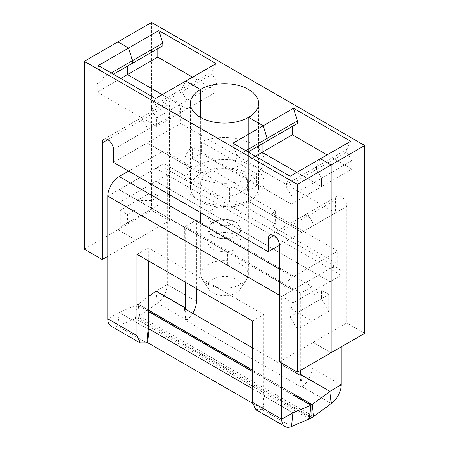 <?xml version="1.0" encoding="UTF-8"?>
<svg xmlns="http://www.w3.org/2000/svg" width="449" height="449" viewBox="0 0 449 449"><rect width="100%" height="100%" fill="white"/><g stroke="black" fill="none" stroke-linecap="round" stroke-linejoin="round"><path stroke-width="0.34" stroke-dasharray="2.25 1.68" d="M279.469 361.827L313.121 342.396L313.121 225.813L313.121 342.396L331.07 352.757L313.121 342.396L346.774 322.966L346.774 206.383A7.93 4.58 -120 0 0 343.311 198.402A7.93 4.58 -120 0 0 337.199 196.275A7.93 4.58 -120 0 0 335.555 199.906L301.902 219.337A7.93 4.58 60 0 1 303.546 215.705A7.93 4.58 60 0 1 309.658 217.832A7.93 4.58 60 0 1 313.121 225.813A7.93 4.58 -120 0 0 309.658 217.832A7.93 4.58 -120 0 0 303.546 215.705A7.93 4.58 -120 0 0 301.902 219.337L301.902 232.29L301.902 219.337L273.856 235.529M245.816 150.684L236.842 155.865L236.842 158.458L231.791 161.371L231.791 169.789L291.244 204.115L291.244 195.697L286.198 186.952L286.198 184.365L290.127 176.266M232.913 143.237L236.842 155.865M350.703 141.295L346.774 149.388L316.489 166.876L316.489 169.469L316.489 166.876L320.412 158.783L316.489 166.876L286.198 184.365M297.418 329.443L290.127 316.814L290.127 308.39L297.418 312.599L297.418 329.443L311.999 321.024L297.418 312.599L311.999 304.181L311.999 321.024M346.774 206.383L279.469 245.244L301.902 232.29L248.617 201.528L301.902 232.29L335.555 212.86L335.555 199.906M231.791 161.371L236.842 158.458M267.127 140.969L262.081 143.888M255.352 156.19L231.791 169.789M286.198 186.952L316.489 169.469L321.535 178.214L321.535 186.632L291.244 204.115M346.774 149.388L346.774 151.981L316.489 169.469L321.535 178.214L321.535 186.632L296.856 172.382L321.535 186.632L351.82 169.144L327.141 154.894M346.774 151.981L351.82 160.725L291.244 195.697M311.999 304.181L297.418 304.181L290.127 308.39M290.127 316.814L297.418 312.599L297.418 304.181M113.445 162.347L147.098 142.917L147.098 129.963A7.93 4.58 -120 0 0 143.635 121.976A7.93 4.58 -120 0 0 137.523 119.855A7.93 4.58 60 0 1 143.635 121.976A7.93 4.58 60 0 1 147.098 129.963L147.098 142.917L200.383 173.679A34.107 19.694 -0 0 0 190.393 187.603A34.107 19.694 -0 0 0 211.445 205.799A34.107 19.694 -0 0 0 248.617 201.528L248.617 117.329L248.617 201.528A34.107 19.694 -0 0 0 258.607 187.603A34.107 19.694 -0 0 0 237.555 169.408A34.107 19.694 -0 0 0 200.383 173.679L147.098 142.917L180.751 123.486L180.751 110.533A7.93 4.58 -120 0 0 177.288 102.552A7.93 4.58 -120 0 0 171.176 100.424A7.93 4.58 -120 0 0 169.531 104.056L169.531 220.633L135.879 240.063L135.879 123.486A7.93 4.58 60 0 1 137.523 119.855A7.93 4.58 -120 0 0 135.879 123.486L135.879 240.063L107.833 256.256M120.175 210.272L120.175 227.11L134.756 218.691L134.756 201.854L134.756 218.691L127.465 222.9L127.465 214.482L120.175 210.272L134.756 201.854M84.277 249.133L117.93 229.703L135.879 240.063L117.93 229.703L117.93 41.88L117.93 229.703L151.582 210.272L169.531 220.633M111.2 72.968L102.226 78.148L102.226 80.741L97.18 83.654L97.18 92.073L156.634 126.399L217.209 91.428L192.531 77.177M98.297 65.52L102.226 78.148M97.18 83.654L102.226 80.741M132.511 63.253L127.465 66.166M120.736 78.474L97.18 92.073M155.511 98.55L151.582 106.643L181.873 89.16L185.796 81.061L181.873 89.16L181.873 91.748L186.919 100.492L186.919 108.911L162.241 94.666L186.919 108.911L186.919 100.492L156.634 117.98L156.634 126.399M216.087 63.578L212.158 71.672L181.873 89.16L181.873 91.748L151.582 109.236L156.634 117.98M151.582 106.643L151.582 109.236M120.175 227.11L127.465 222.9M127.465 214.482L134.756 210.272M200.383 117.329L200.383 173.679L200.383 117.329M151.582 22.45L151.582 210.272M212.158 71.672L212.158 74.265L217.209 83.003L217.209 91.428M151.582 192.138L151.582 208.976L137.001 217.395L158.873 204.766L158.873 196.348L151.582 192.138L137.001 200.557L137.001 217.395M217.209 83.003L186.919 100.492L181.873 91.748L212.158 74.265M137.001 200.557L151.582 200.557L158.873 196.348M158.873 204.766L151.582 208.976L151.582 200.557M328.825 311.309L321.535 298.675L321.535 290.256L328.825 294.465L328.825 311.309L314.244 319.727L314.244 302.89L314.244 319.727M328.825 294.465L314.244 302.884L314.244 294.465L314.244 302.89L321.535 298.675M364.723 333.326L346.774 322.966M351.82 160.725L351.82 169.144M321.535 290.256L314.244 294.465M335.555 212.86L180.751 123.486M292.928 369.594L292.928 290.06L227.402 252.125L227.306 265.135L227.306 252.181L119.148 189.63L155.96 168.375A16.024 9.249 -60 0 1 163.969 167.584A16.024 9.249 -60 0 1 167.292 174.919L167.292 284.503A16.024 9.249 -60 0 1 157.436 303.159L139.661 316.13A17.449 10.074 -60 0 1 138.051 317.179L137.074 317.74L310.949 418.131M293.029 290.015L293.029 302.968L329.835 281.714L329.835 268.76L293.029 290.015L227.402 252.125M212.719 235.989L221.25 238.621L230.876 238.077L238.352 234.535L241.152 229.192L236.281 222.39L227.75 219.763L218.124 220.307L210.648 223.849L207.848 229.192L212.719 235.989M119.148 189.63L119.148 202.583L155.96 181.329L155.96 168.375L329.835 268.76A16.024 9.249 -60 0 1 337.844 267.969A16.024 9.249 -60 0 1 341.167 275.304L167.292 174.919L155.96 181.329L329.948 281.781L341.167 275.304L341.167 346.925M184.775 227.514L184.775 240.468L119.148 202.583M281.708 363.118L281.708 296.536L337.8 264.029L272.178 226.139L275.54 224.197L232.913 199.586L229.546 201.528L163.924 163.638L119.052 189.674L184.679 227.564L184.775 240.468M293.029 302.968L227.402 265.078M236.281 235.343A16.658 9.62 180 0 1 241.158 242.146A16.658 9.62 180 0 1 230.876 251.03A16.658 9.62 180 0 1 212.719 248.942A16.658 9.62 180 0 1 207.842 242.146A16.658 9.62 180 0 1 218.124 233.261A16.658 9.62 180 0 1 236.281 235.343M184.679 240.524L227.306 265.135M279.469 295.246L281.708 296.536A16.024 9.249 -60 0 1 293.04 276.915L337.8 251.075L337.8 264.029M236.281 222.255A16.658 9.62 -0 0 0 218.124 220.167A16.658 9.62 -0 0 0 207.842 229.052A16.658 9.62 -0 0 0 212.719 235.854A16.658 9.62 -0 0 0 230.876 237.936A16.658 9.62 -0 0 0 241.158 229.052A16.658 9.62 -0 0 0 236.281 222.255M341.167 384.888L311.999 368.051L311.999 286.692L196.454 219.988L196.454 288.64M329.948 353.402L329.948 281.781L156.072 181.396L156.072 265.32M107.833 196.151L119.052 189.674L119.052 312.352L148.221 329.207L119.052 312.352L107.833 318.829M148.221 260.79L148.221 247.837L137.001 254.314M252.546 321.018L263.765 314.541L148.221 247.837M252.546 388.716L264.579 395.664L263.765 395.9L263.765 314.541M337.8 251.075L272.178 213.185L272.178 226.139M272.178 213.185L275.54 211.243L275.54 224.197M275.54 211.243L232.913 186.632L232.913 199.586M232.913 186.632L229.546 188.574L229.546 201.528M229.546 188.574L163.924 150.684L163.924 163.638M163.924 150.684L128.588 171.086M236.281 209.301A16.658 9.62 180 0 1 241.158 216.098A16.658 9.62 180 0 1 230.876 224.983A16.658 9.62 180 0 1 212.719 222.9A16.658 9.62 180 0 1 207.842 216.098A16.658 9.62 180 0 1 218.124 207.214A16.658 9.62 180 0 1 236.281 209.301M311.999 368.051A16.024 9.249 -60 0 1 302.149 386.707L301.425 387.234L185.88 320.524L186.604 320.002L157.436 303.159L155.971 291.165M300.779 370.245L300.779 293.169L311.999 286.692M300.779 293.169L185.235 226.464L196.454 219.988M185.235 282.163L185.235 226.464M192.666 313.29A16.024 9.249 -60 0 1 186.604 320.002L185.263 309.019M111.156 326.165A16.024 9.249 120 0 0 117.689 326.114L146.851 342.952M148.221 311.224L137.074 304.787A1.588 0.915 120 0 1 136.928 304.86L119.148 312.425L117.689 326.114L135.463 318.549A17.449 10.074 120 0 0 137.074 317.74L137.074 304.787L138.051 304.226A1.588 0.915 120 0 0 138.197 304.13L148.221 296.823M255.863 409.713L263.12 409.353L264.579 395.664M252.574 403.264L263.12 409.353M184.421 308.53L185.88 320.524M252.546 347.863L292.928 371.177M299.96 375.235L301.425 387.234M201.304 153.485L256.671 185.454L256.671 173.791A39.664 22.899 -0 0 0 264.164 160.4A39.664 22.899 -0 0 0 235.669 138.432A39.664 22.899 -0 0 0 201.304 141.828L201.304 153.485A39.664 22.899 -0 0 0 192.329 158.665L247.696 190.634L247.696 178.977L192.329 147.008A39.664 22.899 -0 0 0 184.836 160.4A39.664 22.899 -0 0 0 213.331 182.373A39.664 22.899 -0 0 0 247.696 178.977M192.329 158.665L192.329 147.008M235.669 160.45A39.664 22.899 -0 0 0 184.836 182.423A39.664 22.899 -0 0 0 213.331 204.396A39.664 22.899 -0 0 0 264.164 182.423A39.664 22.899 -0 0 0 235.669 160.45M231.201 169.239A23.797 13.739 -0 0 0 200.703 182.423A23.797 13.739 -0 0 0 217.799 195.607A23.797 13.739 -0 0 0 248.297 182.423A23.797 13.739 -0 0 0 231.201 169.239M256.671 173.791L201.304 141.828M217.799 287.573A23.797 13.739 -0 0 0 246.759 279.25A23.797 13.739 -0 0 0 248.297 274.39A23.797 13.739 -0 0 0 231.201 261.206A23.797 13.739 -0 0 0 200.703 274.39A23.797 13.739 -0 0 0 202.241 279.25A23.797 13.739 -0 0 0 217.799 287.573M219.808 295.279A16.658 9.62 -0 0 0 240.08 289.448A16.658 9.62 -0 0 0 229.192 276.82A16.658 9.62 -0 0 0 212.282 279.514A16.658 9.62 -0 0 0 208.92 289.448A16.658 9.62 -0 0 0 219.808 295.279M247.696 190.634A39.664 22.899 -0 0 0 256.671 185.454M113.445 149.394L180.751 110.533M107.833 139.678L169.531 104.056M279.469 269.08L293.04 276.915L293.04 289.869L119.165 189.484L119.165 176.53M196.454 301.341L167.292 284.503L156.072 290.98M291.564 426.499L262.396 409.662L263.86 395.973L292.928 412.754L263.765 395.9M331.311 403.55L302.149 386.707L300.684 374.713M309.339 418.939L135.463 318.549L136.928 304.86L148.221 311.382M252.546 371.615L292.928 394.929M313.537 416.515L139.661 316.13L138.197 304.13L148.221 309.917M252.546 371.458L292.928 394.772M311.926 417.564L138.051 317.179L138.051 304.226L148.221 310.096M292.928 393.464L252.546 370.15M292.928 393.644L252.546 370.33M269.894 235.136L337.199 196.275M103.871 139.285L171.176 100.424M190.393 187.603L190.393 103.405M258.607 187.603L258.607 103.405M337.844 267.969L163.969 167.584M241.158 229.192L241.158 242.146M207.842 229.192L207.842 242.146M329.914 281.708L156.039 181.323M119.086 312.425L148.254 329.263M263.793 395.973L292.961 412.811M241.158 216.098L241.158 229.052M207.842 216.098L207.842 229.052M184.836 182.423L184.836 160.4M248.297 274.39L248.297 182.423M200.703 274.39L200.703 223.602M200.703 212.725L200.703 182.423M240.08 289.448L246.759 279.25M208.92 289.448L202.241 279.25M264.164 182.423L264.164 160.4"/><path stroke-width="0.67" d="M297.418 372.187L297.418 184.365L331.07 164.935L331.07 352.757L297.418 372.187L279.469 361.827L279.469 245.244A7.93 4.58 60 0 0 276.006 237.263A7.93 4.58 60 0 0 269.894 235.136A7.93 4.58 60 0 0 268.249 238.767L268.249 251.721L279.469 245.244M297.418 184.365L84.277 61.311L151.582 22.45L364.723 145.504L331.07 164.935L320.412 158.783L290.127 176.266L232.913 143.237L263.204 125.754L248.617 117.329A34.107 19.694 -0 0 0 258.607 103.405A34.107 19.694 -0 0 0 237.555 85.215A34.107 19.694 -0 0 0 200.383 89.48L200.383 117.329L200.383 89.48A34.107 19.694 -0 0 0 190.393 103.405A34.107 19.694 -0 0 0 211.445 121.6A34.107 19.694 -0 0 0 248.617 117.329L263.204 125.754L267.127 138.382L245.816 150.684M297.418 120.893L297.418 123.486L267.127 140.969L267.127 138.382L297.418 120.893L293.489 108.265L263.204 125.754L267.127 138.382L267.127 140.969L248.056 151.981L262.081 143.888L262.081 152.306L255.352 156.19M267.127 140.969L262.081 143.888L262.081 152.306L296.856 172.382L262.081 152.306L292.366 134.818L327.141 154.894M268.249 251.721L113.445 162.347L113.445 149.394A7.93 4.58 60 0 0 109.983 141.407A7.93 4.58 60 0 0 103.871 139.285A7.93 4.58 60 0 0 102.226 142.917L107.833 139.678M84.277 61.311L84.277 249.133L102.226 259.494L102.226 142.917M102.226 259.494L107.833 256.256M158.873 30.543L162.802 43.177L132.511 60.66L132.511 63.253L132.511 60.66L128.588 48.032L158.873 30.543L216.087 63.578L185.796 81.061L200.383 89.48L185.796 81.061L155.511 98.55L98.297 65.52L128.588 48.032L117.93 41.88L128.588 48.032L132.511 60.66L111.2 72.968M162.802 43.177L162.802 45.764L113.445 74.265L127.465 66.166L127.465 74.585L120.736 78.474M132.511 63.253L127.465 66.166L127.465 74.585L162.241 94.666L127.465 74.585L157.756 57.102L192.531 77.177M162.802 45.764L157.756 48.683L157.756 57.102M127.465 66.166L157.756 48.683M364.723 145.504L364.723 333.326L331.07 352.757L331.07 164.935L320.412 158.783L350.703 141.295L293.489 108.265M262.081 143.888L292.366 126.399L292.366 134.818M297.418 123.486L292.366 126.399M128.588 171.086L119.165 176.53A16.024 9.249 120 0 0 107.833 196.151L107.833 318.829A16.024 9.249 120 0 0 111.156 326.165L140.318 343.002L137.001 335.667L137.001 254.314L252.546 321.018L252.546 402.377L255.863 409.713L285.031 426.55A16.024 9.249 -60 0 1 281.708 419.214L281.708 363.118M329.948 353.402L329.948 391.365L341.167 384.888L341.167 346.925M192.666 313.29A16.024 9.249 -60 0 0 196.454 301.341L196.454 288.64M156.072 265.32L156.072 290.98L148.221 296.823M148.221 260.79L148.254 329.263L149.04 328.954L252.546 388.716M292.928 369.594L292.961 412.811L310.803 405.251A1.588 0.915 120 0 0 310.949 405.178L311.926 404.611L292.928 393.644M341.167 384.888A16.024 9.249 -60 0 1 331.311 403.55L313.537 416.515A17.449 10.074 -60 0 1 311.926 417.564L310.949 418.131A17.449 10.074 -60 0 1 309.339 418.939L291.564 426.499A16.024 9.249 -60 0 1 285.031 426.55M300.779 374.528L329.948 391.365L300.684 374.713L300.779 370.245M252.546 347.863L184.421 308.53L185.235 307.818L185.235 282.163M148.221 329.207L146.851 342.952L140.318 343.002M149.04 328.954L147.575 342.643L252.574 403.264M146.851 342.952L147.575 342.643M331.311 403.55L329.852 391.55L312.072 404.515A1.588 0.915 -60 0 1 311.926 404.611L311.926 417.564M292.928 371.177L299.96 375.235L300.684 374.713M268.249 238.767L273.856 235.529M252.546 402.377L281.708 419.214L292.928 412.738L291.564 426.499M279.469 269.08L119.165 176.53M279.469 295.246L107.833 196.151M185.235 307.818L156.072 290.98M148.221 311.382L252.546 371.615M292.928 394.929L310.803 405.251L309.339 418.939M155.971 291.165L185.14 308.003L185.263 309.019M107.833 318.829L137.001 335.667M148.221 311.224L252.546 371.458M292.928 394.772L310.949 405.178L310.949 418.131M292.928 393.464L312.072 404.515L313.537 416.515M252.546 370.15L148.221 309.917M252.546 370.33L148.221 310.096M200.703 223.602L200.703 212.725"/></g></svg>
